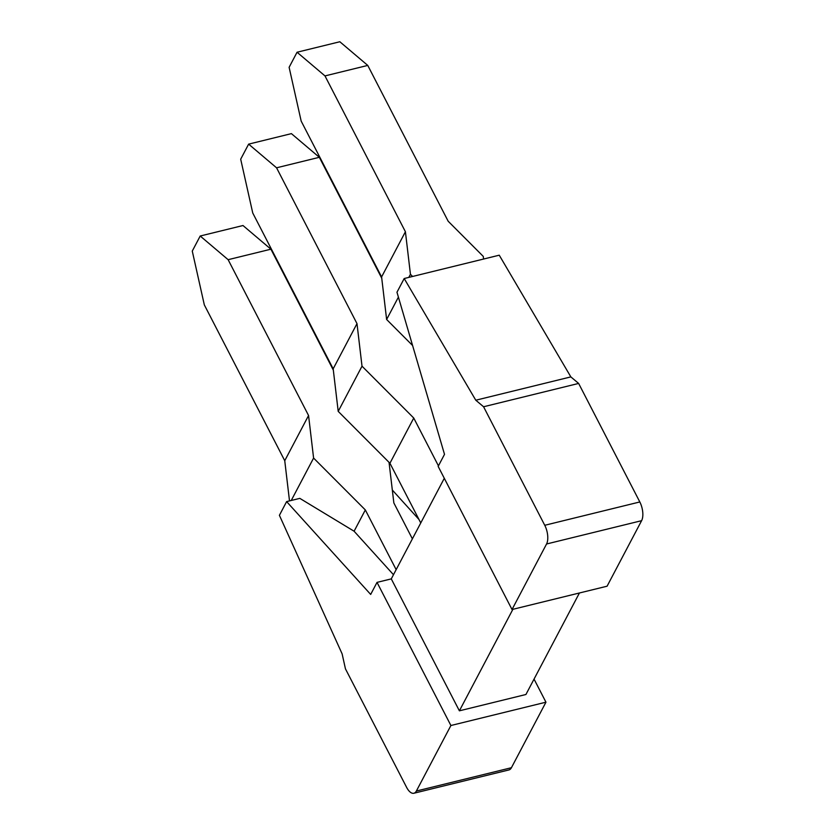 <?xml version="1.0" encoding="UTF-8"?>
<svg xmlns="http://www.w3.org/2000/svg" width="835" height="835" viewBox="0 0 835 835"><rect width="100%" height="100%" fill="white"/><g stroke="black" fill="none" stroke-linecap="round" stroke-linejoin="round"><path stroke-width="1.25" d="M512.022 609.519L607.087 586.201L641.614 520.675A13.798 6.367 -103.8 0 0 639.819 501.96L578.634 383.432L570.848 376.898L499.246 255.197L404.192 278.525L396.969 292.229L444.502 454.344L438.156 466.4L512.022 609.519L546.56 543.992A13.798 6.367 -103.8 0 0 544.754 525.288L483.58 406.76L475.783 400.215L404.192 278.525M534.045 679.106L545.954 702.193L450.9 725.511L377.023 582.381L391.281 578.885L444.293 478.298M418.951 519.443L392.325 490.041M377.023 582.381L370.677 594.436L286.624 501.605L279.401 515.32L342.12 653.857L345.45 668.856L406.624 787.384A13.798 6.367 -103.8 0 0 413.878 793.25L508.943 769.933A13.798 6.367 -103.8 0 0 511.427 767.709L545.954 702.193M512.888 609.31L459.386 710.825L525.925 694.501L579.427 592.986M248.632 144.131L291.405 133.631L319.335 157.304L276.562 167.804L248.632 144.131L240.689 159.193L252.744 212.988L333.175 368.82L356.994 323.625L276.562 167.804M319.335 157.304L381.752 278.232M438.438 465.857L413.753 418.043L362.014 366.179L356.994 323.625M420.756 522.95L389.935 463.237L338.206 411.373L333.175 368.82M362.014 366.179L338.206 411.373M413.753 418.043L389.935 463.237M200.202 236.013L242.985 225.523L270.916 249.195L228.132 259.685L200.202 236.013L192.269 251.084L204.324 304.879L284.745 460.711L308.564 415.517L228.132 259.685M270.916 249.195L333.332 370.124M389.047 462.35L393.849 502.931L412.386 538.846M396.155 569.647L365.333 509.934L313.595 458.071L308.564 415.517M289.505 500.906L284.745 460.711M313.595 458.071L291.248 500.478M286.624 501.605L299.828 498.37L354.103 531.227L365.333 509.934M393.483 574.72L354.103 531.227M413.878 793.25A13.798 6.367 -103.8 0 0 416.362 791.037L450.9 725.511M459.386 710.825L391.281 578.885M412.594 345.513L386.626 319.481L381.595 276.938L301.174 121.106L289.119 67.311L297.051 52.24L324.982 75.912L367.765 65.422L448.186 221.254L483.288 256.428L483.59 259.038M297.051 52.24L339.835 41.75L367.765 65.422M412.594 276.458L410.444 274.298L405.413 231.744L324.982 75.912M405.413 231.744L381.595 276.938M410.444 274.298L408.816 277.387M398.41 297.135L386.626 319.481M570.848 376.898L475.783 400.215M578.634 383.432L483.58 406.76M511.427 767.709L416.362 791.037M639.819 501.96L544.754 525.288M641.614 520.675L546.56 543.992"/></g></svg>
